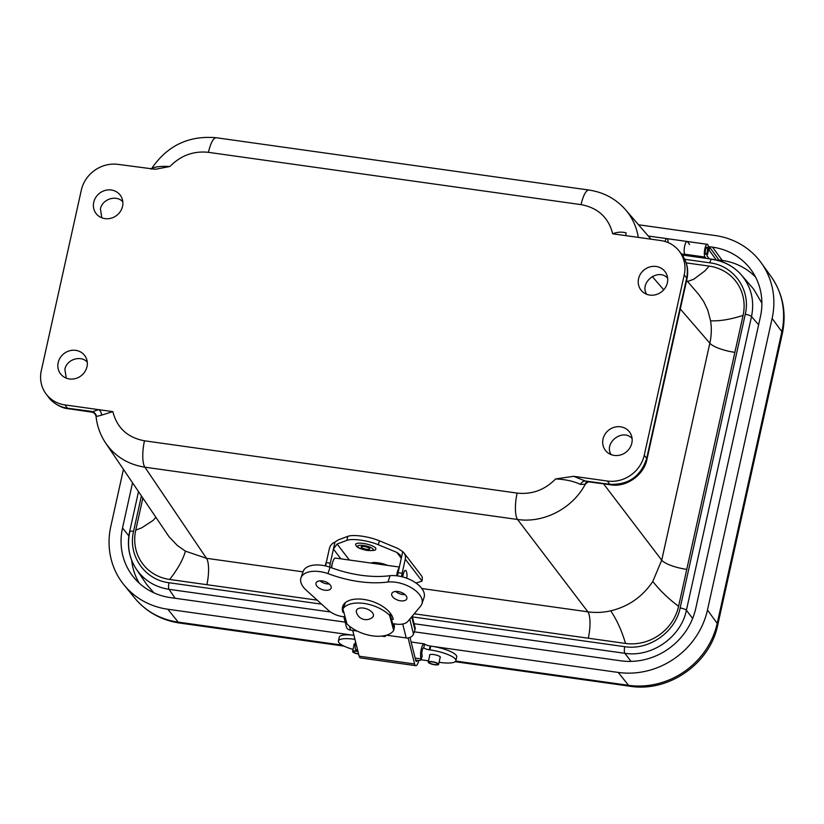 <?xml version="1.0" encoding="UTF-8"?>
<svg xmlns="http://www.w3.org/2000/svg" width="824" height="824" viewBox="0 0 824 824"><rect width="100%" height="100%" fill="white"/><g stroke="black" fill="none" stroke-linecap="round" stroke-linejoin="round"><path stroke-width="1.24" d="M687.556 281.489L693.746 279.254L704.808 270.983L709.145 266.09L686.196 262.877M610.78 610.831C617.125 620.524 622.027 631.39 625.488 643.431L588.295 638.209A21.249 6.015 98 0 0 587.873 611.82A63.716 59.05 -37.5 0 0 610.78 610.831C628.537 606.516 642.545 596.731 652.783 581.476L661.724 560.196A21.249 5.469 12.5 0 0 686.763 569.374L734.874 352.353A21.249 5.469 12.5 0 1 709.835 343.175A63.716 58.875 -36.3 0 0 710.576 320.793C719.692 321.236 730.528 319.444 743.073 315.407A45.804 42.323 -37.4 0 0 709.145 266.09M710.576 320.793L707.764 310.143L703.727 301.605L698.67 294.374L686.619 280.407M652.783 581.476C659.993 590.561 668.583 598.842 678.574 606.33A45.804 42.323 142.6 0 1 625.488 643.431M303.016 571.846L206.453 558.291A21.249 6.015 -82 0 1 206.875 584.69L169.682 579.468C177.809 569.054 183.052 559.609 185.41 551.143L206.453 558.291L144.9 467.187C128.163 464.53 115.103 456.517 105.719 443.158L168.992 536.671L177.325 545.467L185.41 551.143M155.87 517.39L153.13 520.408L141.79 527.782L135.754 530.151A45.804 42.323 -37.4 0 0 169.682 579.468M101.476 415.172L112.847 411.629L98.54 409.631A5.315 4.027 -95.6 0 1 101.476 415.172L96.439 416.501L96.367 415.656M96.439 416.501A5.315 5.099 35.3 0 0 92.34 411.815L98.54 409.631L64.911 404.903L67.434 408.199C59.668 406.974 53.436 403.389 48.74 397.436L48.74 397.436C50.82 400.814 59.802 408.127 68.124 408.694A10.619 2.833 -81.7 0 1 67.434 408.199L91.402 411.361M588.13 481.783L585.256 484.265C572.649 508.377 543.686 523.436 517.544 519.481L587.873 611.82L421.816 588.521M573.689 476.303L607.319 481.031L609.842 484.316L585.153 480.979L587.049 481.741A5.315 4.388 -120.8 0 0 585.256 484.265L580.436 484.419C573.813 481.226 565.542 479.403 555.623 478.94L573.689 476.303L585.153 480.979A5.315 3.914 -60.6 0 0 580.436 484.419M646.686 294.281C638.961 282.519 658.345 267.604 667.625 278.172M611.14 454.621C603.415 442.849 622.8 427.944 632.08 438.512M87.262 362.107C80.824 354.856 66.641 359.429 64.88 369.317L66.25 378.134M86.994 366.67A15.162 14.008 -37.4 0 0 86.16 357.987A15.162 14.008 -37.4 0 0 71.214 350.416A15.162 14.008 -37.4 0 0 58.185 362.632A15.162 14.008 -37.4 0 0 62.624 376.012A15.162 14.008 -37.4 0 0 77.034 378.062A15.162 14.008 -37.4 0 0 86.994 366.67M122.807 201.777C116.369 194.516 102.186 199.089 100.425 208.987L101.795 217.793M122.539 206.34A15.162 14.008 -37.4 0 0 121.705 197.657A15.162 14.008 -37.4 0 0 106.76 190.076A15.162 14.008 -37.4 0 0 93.73 202.292A15.162 14.008 -37.4 0 0 98.169 215.682A15.162 14.008 -37.4 0 0 112.579 217.721A15.162 14.008 -37.4 0 0 122.539 206.34M626.312 235.705A5.315 1.555 107.2 0 1 626.055 232.842C621.636 231.688 617.186 232.007 612.706 233.8L660.642 240.526A31.868 29.437 -37.4 0 1 679.275 251.207L681.736 254.42C686.814 261.342 688.452 269.201 686.68 278.007A10.619 2.74 12.5 0 1 686.959 278.893L646.964 459.277A10.619 2.74 12.5 0 0 646.686 458.391C640.825 476.365 628.537 485.006 609.842 484.316A10.619 3.172 97.7 0 0 610.636 484.821C626.848 487.684 644.275 474.367 646.964 459.277M607.319 481.031A31.868 29.437 -37.4 0 0 644.255 455.209L684.239 274.835A31.868 29.437 -37.4 0 0 679.275 251.207M64.911 404.903A31.868 29.437 -37.4 0 1 46.278 394.222A31.868 29.437 -37.4 0 1 41.313 370.594L81.298 190.22A31.868 29.437 -37.4 0 1 118.234 164.398L155.355 169.28L169.929 166.489C159.99 166.005 153.789 166.86 151.297 169.075M667.368 282.797A15.162 14.008 -37.4 0 0 666.534 274.114A15.162 14.008 -37.4 0 0 644.44 269.654A15.162 14.008 -37.4 0 0 642.998 292.139A15.162 14.008 -37.4 0 0 657.408 294.178A15.162 14.008 -37.4 0 0 667.368 282.797M631.823 443.137A15.162 14.008 -37.4 0 0 630.978 434.444A15.162 14.008 -37.4 0 0 608.895 429.994A15.162 14.008 -37.4 0 0 607.453 452.469A15.162 14.008 -37.4 0 0 621.863 454.518A15.162 14.008 -37.4 0 0 631.823 443.137M612.706 233.8C608.514 217.515 597.966 207.792 581.064 204.63A21.249 6.015 98 0 1 588.964 190.045C603.662 192.239 615.868 198.821 625.581 209.78L625.581 209.78C632.348 217.711 636.591 226.909 638.301 237.384M587.388 481.679L610.636 484.821M712.183 259.395C724.069 261.198 733.854 266.44 741.538 275.113L741.538 275.113C751.313 286.999 754.64 300.812 751.519 316.571L686.402 610.275C681.026 637.127 651.691 657.624 624.86 653.298L414.112 623.727M761.881 303.191L753.569 289.039L741.538 275.113C733.731 266.286 723.832 260.971 711.833 259.179A5.315 1.504 98 0 0 709.855 262.825C734.236 265.719 751.107 290.244 745.256 314.284L680.15 607.978A5.315 1.37 12.5 0 1 686.402 610.275L692.644 618.464M175.1 598.265L169.075 589.335C155.128 587.131 144.252 580.467 136.434 569.332L136.434 569.332C129.162 558.167 126.937 545.776 129.739 532.16M138.494 491.671L129.615 531.738C126.762 545.457 129.038 557.992 136.434 569.332L146.682 584.494L153.933 592.837M142.851 498.118L135.754 530.151M686.763 569.374L678.574 606.33M734.874 352.353L743.073 315.407M345.184 622.13L170.413 597.606A64.674 59.75 142.6 0 1 133.643 577.233A64.674 59.75 142.6 0 1 122.519 527.978L132.53 482.833M708.362 246.561L712.513 247.148A64.674 59.75 142.6 0 1 751.334 270.179A64.674 59.75 142.6 0 1 760.408 316.776L695.755 608.421A64.674 59.75 142.6 0 1 620.802 660.807L414.266 631.823M638.549 224.777L715.088 235.52A76.993 71.132 142.6 0 1 761.304 262.938A76.993 71.132 142.6 0 1 772.119 318.414L707.456 610.069A76.993 71.132 142.6 0 1 618.227 672.436L433.331 646.49M352.651 635.17L167.838 609.235A76.993 71.132 142.6 0 1 124.053 584.978A76.993 71.132 142.6 0 1 110.818 526.34L123.435 469.381M707.239 251.866A3.615 1.02 -82 0 1 705.88 254.4A3.615 1.02 -82 0 1 705.375 250.681A3.615 1.02 -82 0 1 706.889 247.252A3.615 1.02 -82 0 1 707.239 251.866M685.29 254.513A6.582 1.864 -82 0 1 684.363 247.736A6.582 1.864 -82 0 1 687.123 241.473A6.582 1.864 98 0 0 684.486 246.901A6.582 1.864 98 0 0 684.857 254.235L685.918 255.533M706.096 258.365L705.035 257.067A6.582 1.864 -82 0 1 704.674 249.734A6.582 1.864 -82 0 1 707.301 244.306A6.582 1.864 -82 0 1 708.434 248.724A6.582 1.864 -82 0 1 706.941 255.842L709.392 258.829M707.301 244.306L666.946 238.641A6.582 1.864 98 0 0 664.958 241.453A6.582 1.864 -82 0 1 666.946 238.641A6.582 1.864 -82 0 1 668.068 241.803M708.413 247.148L709.752 247.334L709.124 250.136L708.352 250.022M709.124 250.136L716.355 260.024M717.797 260.384L718.147 258.808L709.752 247.334M687.123 241.473A6.582 1.864 -82 0 1 687.597 241.803L689.575 244.501M707.383 247.993A3.615 1.02 -82 0 1 707.198 252.051A3.615 1.02 -82 0 1 705.88 254.4A3.615 1.02 -82 0 1 705.375 250.681A3.615 1.02 -82 0 1 706.889 247.252A3.615 1.02 -82 0 1 707.383 247.993M371.933 612.129A8.92 4.759 18.7 0 1 372.397 617.454A10.012 10.012 0 0 1 356.39 612.036A8.92 4.759 18.7 0 1 361.715 607.957A8.92 4.759 18.7 0 1 371.933 612.129M409.981 637.467L415.79 660.621A4.254 1.205 98 0 0 416.367 661.476A4.254 1.205 98 0 0 417.377 660.364M408.096 637.961L414.627 663.979A8.498 2.41 98 0 0 415.77 665.689A8.498 2.41 98 0 0 418.788 660.488M415.77 665.689L360.325 657.902A8.498 2.41 -82 0 1 359.171 656.192L352.713 630.453M396.838 552.399L400.155 554.913L401.226 558.59L402.761 551.647L397.734 548.393L379.308 540.771L378.422 544.777L396.838 552.399L401.288 558.209M379.308 540.771A21.249 5.469 12.5 0 0 347.779 536.352L338.005 540.008L334.966 542.13L333.421 549.072L337.109 544.025L346.894 540.359A21.249 5.469 12.5 0 1 378.422 544.777M402.761 551.647A8.498 7.849 142.6 0 1 403.935 552.863L421.239 575.451A8.498 7.849 142.6 0 1 422.372 577.593L422.032 581.054A5.099 1.442 -82 0 1 421.754 581.219L416.007 583.042M403.935 552.863A8.498 7.849 142.6 0 1 405.264 559.156L422.032 581.054M401.556 576.646A10.619 3.008 98 0 1 402.133 573.267L405.264 559.156M401.226 558.59L398.095 572.701A10.619 3.008 -82 0 0 397.539 575.894M325.686 565.985A10.619 3.008 -82 0 1 326.263 562.617L329.394 548.506A8.498 7.849 142.6 0 1 334.966 542.13M329.651 567.108A10.619 3.008 98 0 1 330.3 563.183L333.421 549.072L340.909 558.847M331.475 567.767A4.161 1.174 -82 0 1 332.371 563.348M331.629 567.829L331.629 567.818A8.621 2.441 -82 0 1 335.419 558.075L399.352 567.046M399.177 567.849A8.621 2.441 98 0 0 396.643 575.78M357.245 631.081L350.519 630.144A5.953 4.676 165.9 0 1 346.379 626.889L343.845 616.774M412.216 616.177L415.08 627.589A5.953 4.676 165.9 0 1 414.956 629.824L413.493 634.047A5.953 4.676 165.9 0 1 406.211 637.951L386.518 635.191M381.636 636.128L384.489 636.519A0.978 0.772 -14.1 0 0 385.683 635.881L385.859 635.376M394.964 623.943A28.047 15.399 19.2 0 1 393.089 625.292L394.542 625.941L393.656 630.463L389.639 615.394A27.769 14.822 -161.3 0 0 363.971 603.436A27.769 14.822 -161.3 0 0 342.928 608.843L346.935 623.902A27.769 14.822 -161.3 0 0 372.613 635.86A27.769 14.822 -161.3 0 0 393.656 630.463M390.535 615.703A1.277 0.68 -161.3 0 0 391.297 615.353A1.277 0.68 -161.3 0 0 391.204 614.9L391.297 614.622M390.226 613.602A24.73 13.194 18.7 0 1 391.204 614.9M393.038 623.675A24.73 13.194 18.7 0 1 392.811 624.242M392.636 623.624L395.963 624.087A16.15 8.621 -161.3 0 0 407.87 621.389L420.611 606.134A23.875 12.741 -161.3 0 0 421.909 603.848A23.875 12.741 -161.3 0 0 412.587 588.511A23.875 12.741 -161.3 0 0 387.96 582.012A79.887 42.632 18.7 0 1 327.942 573.586A23.875 12.741 -161.3 0 0 300.966 577.902A23.875 12.741 -161.3 0 0 306.106 590.066L328.282 610.224A16.15 8.621 -161.3 0 0 342.609 616.599L345.081 616.949M343.896 612.479L342.969 612.356A26.512 14.152 18.7 0 1 342.722 606.371A26.512 14.152 18.7 0 1 368.864 600.439A26.512 14.152 18.7 0 1 393.223 619.401L391.452 619.154M406.84 597.245A7.941 4.244 18.7 0 1 406.819 598.739A7.941 4.244 18.7 0 1 397.93 600.202A7.941 4.244 18.7 0 1 391.761 593.641A7.941 4.244 18.7 0 1 399.352 591.797A7.941 4.244 18.7 0 1 406.84 597.245M331.124 586.626A7.941 4.244 18.7 0 1 331.104 588.109A7.941 4.244 18.7 0 1 322.215 589.582A7.941 4.244 18.7 0 1 316.056 583.011A7.941 4.244 18.7 0 1 323.647 581.167A7.941 4.244 18.7 0 1 331.124 586.626M327.942 573.586L330.084 567.252A23.875 12.741 -161.3 0 0 303.108 571.568L300.966 577.902M344.628 604.301A26.512 14.152 18.7 0 1 344.504 603.446M421.909 603.848L424.051 597.524A23.875 12.741 -161.3 0 0 414.729 582.177A23.875 12.741 -161.3 0 0 390.102 575.677A79.887 42.632 18.7 0 1 330.084 567.252M404.996 594.588A7.941 4.244 18.7 0 1 395.726 591.457M329.281 583.969A7.941 4.244 18.7 0 1 320.021 580.827M342.969 612.356L343.464 610.872M387.96 582.012L390.102 575.677M326.459 561.731A4.676 1.318 98 0 0 325.655 564.049A4.676 1.318 98 0 0 325.346 565.903M402.771 576.954A6.242 1.772 -82 0 1 405.944 570.651A6.242 1.772 -82 0 1 406.139 571.001A10.959 10.959 0 0 1 406.623 578.18M345.483 602.54L342.928 608.843M389.639 615.394L390.092 614.055L394.109 629.114M390.092 614.055L390.318 613.211M371.027 563.07A10.372 2.668 12.5 0 1 387.465 565.377M371.882 545.694A10.372 2.668 12.5 0 1 375.672 549.206C376.063 550.298 373.344 550.731 367.525 550.484C355.391 548.084 356.617 545.818 355.638 544.767A10.372 2.668 12.5 0 1 360.83 543.191A10.372 2.668 12.5 0 1 371.882 545.694M368.06 547.538A4.419 1.133 12.5 0 1 369.76 548.877A4.419 1.133 12.5 0 1 367.257 549.351A4.419 1.133 12.5 0 1 362.838 548.31A4.419 1.133 12.5 0 1 361.139 546.971A4.419 1.133 12.5 0 1 363.642 546.497A4.419 1.133 12.5 0 1 368.06 547.538M354.948 639.352L354.31 639.269A21.414 5.284 -167.7 0 0 338.427 640.979A21.414 5.284 -167.7 0 0 353.063 649.415M421.116 659.777L428.521 660.817M439.068 662.3L440.006 662.424A21.414 5.284 -167.7 0 0 455.899 660.714A21.414 5.284 -167.7 0 0 429.943 649.889L429.304 649.796A4.686 1.154 12.3 0 1 423.958 648.004L423.33 647.921M429.706 655.389A5.521 1.36 12.3 0 1 429.582 654.977A5.521 1.36 12.3 0 1 434.464 654.668A5.521 1.36 12.3 0 1 440.222 656.893A5.521 1.36 12.3 0 1 440.366 657.336A5.521 1.36 12.3 0 1 440.088 657.655M354.073 644.78A5.521 1.36 12.3 0 1 353.949 644.368A5.521 1.36 12.3 0 1 355.206 643.801M455.899 660.714L456.723 656.913A21.414 5.284 -167.7 0 0 430.767 646.088L430.138 645.995A4.686 1.154 12.3 0 1 424.793 644.203L424.576 644.028A8.034 2.276 98 0 0 424.206 643.843A8.034 2.276 98 0 0 421.116 649.817A8.034 2.276 98 0 0 421.136 658.912L421.146 658.932A4.686 1.854 15.3 0 1 421.219 659.55A4.686 1.854 15.3 0 1 417.634 660.395L415.667 660.117M338.427 640.979L339.251 637.179A21.414 5.284 12.3 0 1 353.939 635.314M421.219 659.55L422.197 655.997A4.686 1.854 15.3 0 0 422.125 655.379L422.115 655.358A4.017 1.133 -82 0 1 422.104 650.806A4.017 1.133 -82 0 1 423.639 647.829A4.017 1.133 -82 0 1 423.742 647.86L423.958 648.004M355.494 641.525A8.034 2.276 98 0 0 355.68 649.724L355.69 649.755A4.686 1.854 15.3 0 0 358.018 651.578M428.387 662.506A5.315 1.308 12.3 0 1 428.243 662.084A5.315 1.308 12.3 0 1 433.712 661.94A5.315 1.308 12.3 0 1 438.626 664.35A5.315 1.308 12.3 0 1 433.929 664.649A5.315 1.308 12.3 0 1 428.387 662.506M429.242 662.63A4.419 1.092 12.3 0 1 429.119 662.28A4.419 1.092 12.3 0 1 433.671 662.156A4.419 1.092 12.3 0 1 437.75 664.165A4.419 1.092 12.3 0 1 433.846 664.412A4.419 1.092 12.3 0 1 429.242 662.63M358.646 654.101A5.315 1.308 12.3 0 1 352.765 651.897A5.315 1.308 12.3 0 1 352.621 651.475A5.315 1.308 12.3 0 1 357.173 651.145M358.584 653.865A4.419 1.092 12.3 0 1 353.609 652.021A4.419 1.092 12.3 0 1 353.486 651.66A4.419 1.092 12.3 0 1 357.832 651.496M112.847 411.629C117.039 427.913 127.586 437.637 144.478 440.799A21.249 6.015 98 0 0 144.9 467.187L517.544 519.481A21.249 6.015 98 0 1 517.122 493.092C531.944 494.688 544.777 489.971 555.623 478.94M603.59 483.873L661.724 560.196L709.835 343.175L680.284 308.979M581.064 204.63L208.431 152.337C193.609 150.74 180.775 155.458 169.929 166.489M517.122 493.092L144.478 440.799M684.239 274.835L686.68 278.007L646.686 458.391L644.255 455.209M588.295 638.209L414.225 613.787M317.23 600.171L206.875 584.69M652.206 276.483L663.732 289.811M588.964 190.045L216.331 137.752A21.249 6.015 98 0 0 208.431 152.337M129.615 531.738A5.315 1.37 12.5 0 1 133.56 531.274C127.71 555.304 144.581 579.839 168.961 582.733A5.315 1.504 98 0 0 169.075 589.335L330.548 611.995M141.398 495.955L133.56 531.274M758.636 324.811L751.519 316.571A5.315 1.37 12.5 0 0 745.256 314.284M631.029 661.404L624.86 653.298A5.315 1.504 98 0 1 624.757 646.696L412.402 616.898M321.618 604.157L168.961 582.733M624.757 646.696C648.91 650.61 675.309 632.152 680.15 607.978M684.744 259.292L709.855 262.825M722.895 262.042A10.619 3.008 98 0 0 722.226 260.425L717.92 259.817M755.567 277.091A64.179 59.297 -37.4 0 0 722.226 260.425L712.513 247.148M131.665 560.227A64.179 59.297 -37.4 0 0 139.215 583.124M122.519 527.978L128.863 535.93M134.693 598.028C146.363 611.954 161.339 620.287 179.622 623.047A21.249 6.015 -82 0 1 178.19 622.12A76.478 70.658 142.6 0 1 134.693 598.028L124.053 584.978M455.178 661.713L630.01 686.248A21.249 6.015 -82 0 1 628.578 685.321L455.765 661.075M342.176 645.13L178.19 622.12L167.838 609.235M772.119 318.414L781.873 331.722A21.249 5.469 12.5 0 1 782.378 333.411C786.673 312.646 782.924 293.715 771.13 276.617A76.478 70.658 142.6 0 1 781.873 331.722L717.21 623.366A76.478 70.658 142.6 0 1 628.578 685.321L618.227 672.436M630.01 686.248C668.697 692.551 710.051 663.639 717.725 625.066A21.249 5.469 -167.5 0 0 717.21 623.366L707.456 610.069M705.035 257.067L684.857 254.235M359.171 656.192L414.627 663.979M347.779 536.352L346.894 540.359M337.109 544.025L349.376 560.032M402.133 573.267L398.095 572.701M330.3 563.183L326.263 562.617M350.519 630.144L349.531 626.219M406.211 637.951L402.72 624.026M413.493 634.047L409.755 619.133M403.595 594.588L403.286 593.373M411.691 616.805L414.956 629.824M384.489 636.519L384.283 635.737M360.716 548.619A7.993 2.06 12.5 0 1 359.233 545.364A7.993 2.06 12.5 0 1 370.182 547.229A7.993 2.06 12.5 0 1 371.665 550.484A7.993 2.06 12.5 0 1 360.716 548.619M429.943 649.889L430.767 646.088M354.598 637.961L354.31 639.269M429.304 649.796L430.138 645.995M424.576 644.028L423.742 647.86M355.68 649.724L357.616 650.002M415.152 658.077L421.136 658.912M422.125 655.379L421.146 658.932M68.124 408.694L91.588 412.103C94.049 412.505 95.553 414.06 96.099 416.769C97.17 426.389 100.374 435.175 105.719 443.158M625.581 209.78L650.981 239.166M686.959 278.893C688.812 269.87 687.072 261.713 681.736 254.42M46.278 394.222L48.74 397.436M682.179 255.007L711.833 259.179M151.225 169.188C166.922 145.755 188.624 135.28 216.331 137.752M179.622 623.047L344.072 646.119M717.725 625.066L782.378 333.411M771.13 276.617L761.304 262.938M666.946 238.641L648.251 236.014M685.053 254.482L681.386 253.967M411.125 642.009L424.206 643.843M429.871 654.668L428.243 662.084M440.243 656.924L438.626 664.35M354.238 644.049L352.621 651.475"/></g></svg>
